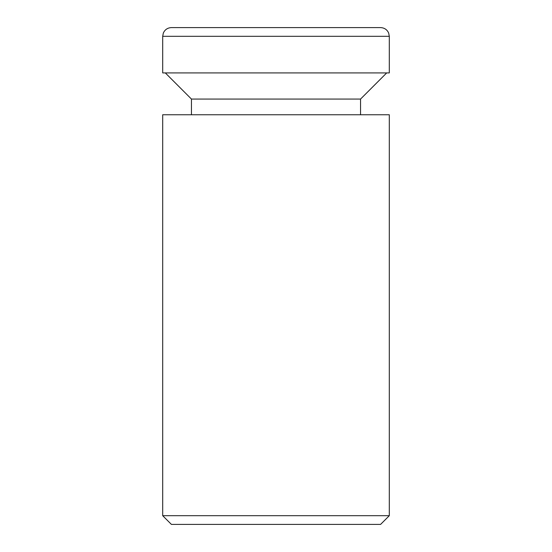 <?xml version="1.0" encoding="UTF-8"?>
<svg xmlns="http://www.w3.org/2000/svg" width="552" height="552" viewBox="0 0 552 552"><rect width="100%" height="100%" fill="white"/><g stroke="black" fill="none" stroke-linecap="round" stroke-linejoin="round"><path stroke-width="0.83" d="M162.695 36.315L163.33 33.044C164.924 29.594 167.615 27.779 171.41 27.6L380.59 27.6C384.385 27.779 387.076 29.594 388.67 33.044L389.305 36.315L389.305 72.919L162.695 72.919L162.695 36.315L389.305 36.315M389.305 114.761L162.695 114.761L162.695 515.685L389.305 515.685L389.305 114.761M389.305 515.685L380.59 524.4L171.41 524.4L162.695 515.685M191.454 114.761L191.454 99.07L360.546 99.07L360.546 114.761M360.546 99.07L386.69 72.919M191.454 99.07L165.31 72.919"/></g></svg>
